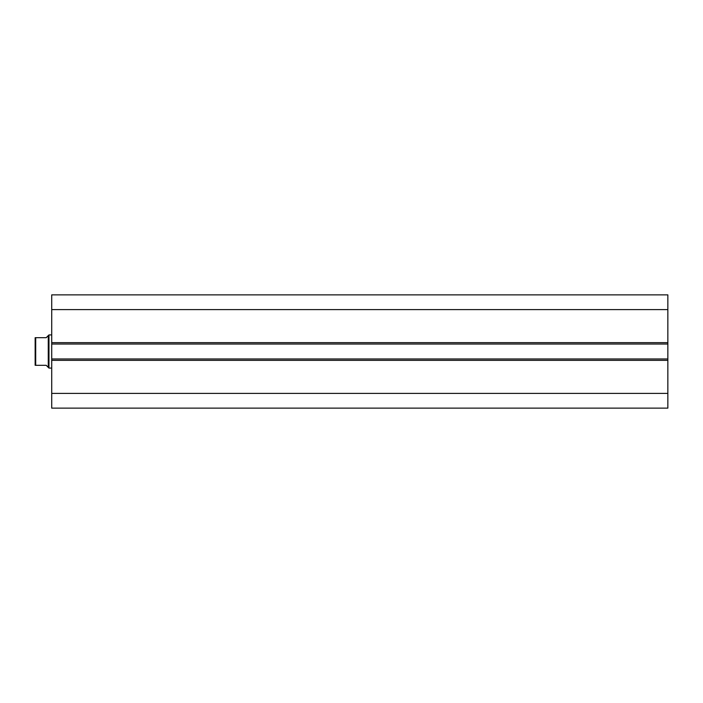 <?xml version="1.0" encoding="UTF-8"?>
<svg xmlns="http://www.w3.org/2000/svg" width="703" height="703" viewBox="0 0 703 703"><rect width="100%" height="100%" fill="white"/><g stroke="black" fill="none" stroke-linecap="round" stroke-linejoin="round"><path stroke-width="1.05" d="M667.85 408.135L667.85 294.865L51.723 294.865L51.723 309.601L51.723 294.865L667.85 294.865L667.85 342.66L51.723 342.66L51.723 309.601L667.85 309.601L51.723 309.601L51.723 344.039L51.723 342.66L667.85 342.66L667.85 358.961L51.723 358.961L51.723 344.039L667.85 344.039L51.723 344.039L51.723 360.34L51.723 358.961L667.85 358.961L667.85 393.399L51.723 393.399L51.723 360.34L667.85 360.34L51.723 360.34L51.723 408.135L51.723 393.399L667.85 393.399L667.85 408.135L51.723 408.135L667.85 408.135M48.964 368.073L48.27 367.388L48.964 368.073L51.723 368.073L48.964 368.073L48.964 334.927L51.723 334.927L48.964 334.927L48.964 368.073M48.27 335.612L48.964 334.927L48.27 335.612L48.27 367.388L48.27 335.612L46.205 337.686L35.704 337.686L35.704 365.314L46.205 365.314L48.27 367.388L46.205 365.314L35.607 365.314L35.704 337.686L35.15 337.686L35.15 365.314L35.15 337.686L46.205 337.686L48.138 335.744M47.751 336.139L46.205 337.686M47.751 366.861L46.205 365.314"/></g></svg>
